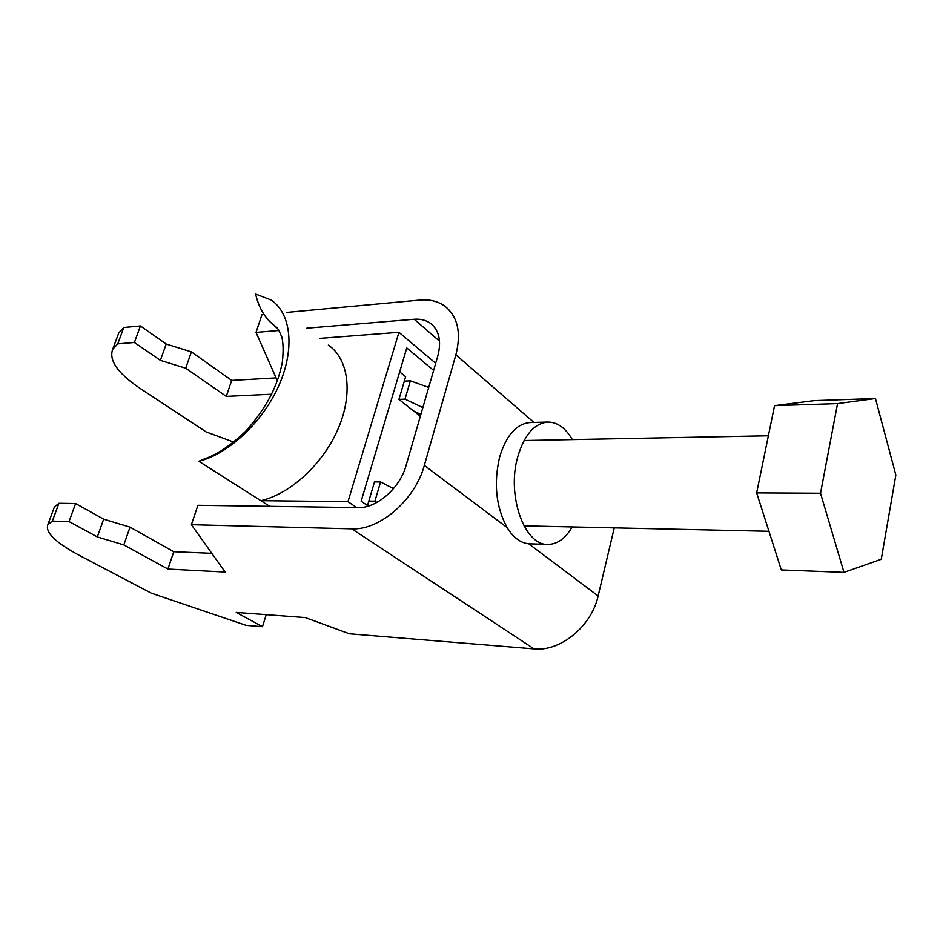 <?xml version="1.0" encoding="UTF-8"?>
<svg xmlns="http://www.w3.org/2000/svg" width="943" height="943" viewBox="0 0 943 943"><rect width="100%" height="100%" fill="white"/><g stroke="black" fill="none" stroke-linecap="round" stroke-linejoin="round"><path stroke-width="1.41" d="M572.295 439.603C565.541 427.969 557.396 422.122 547.848 422.063C534.268 423.348 524.214 435.018 517.66 457.084C506.544 495.605 524.567 545.679 547.824 544.417C557.325 544.335 565.446 538.512 572.177 526.937M547.824 544.417L528.705 543.793C520.406 542.909 513.216 537.51 507.122 527.585C496.053 507.145 493.531 483.712 499.566 457.296C506.155 435.418 516.293 423.843 529.978 422.57L547.848 422.063M528.705 543.793L598.133 595.952C591.626 626.211 560.283 651.802 534.044 648.867L349.417 633.779L305.284 617.571L236.21 612.408L262.484 626.682L246.088 625.339L151.281 593.159L80.332 555.91C55.802 542.85 44.981 532.418 47.869 524.638L52.348 521.125L69.028 521.562L97.318 536.932L123.804 544.913L167.913 569.065L225.141 572.059L191.394 524.709L351.763 528.846C379.616 530.485 415.238 499.696 424.326 465.394L507.122 527.585M533.95 422.464L455.882 354.839C461.386 332.997 457.85 316.883 445.249 306.475C438.295 301.336 429.878 299.202 419.977 300.074L286.825 312.404M598.133 595.952L614.258 527.868M455.882 354.839L424.326 465.394M117.769 335.602L118.724 333.02L123.792 327.492L140.424 325.948L166.204 344.03L191.417 351.892L231.683 380.418L276.075 377.895M277.383 380.854L256.024 332.396L261.965 314.703L263.993 314.514M233.805 442.137L206.104 431.918L140.46 388.646C117.851 373.463 108.598 360.32 112.724 349.24L117.757 343.865L134.389 342.486L160.381 360.344L185.7 368.218L226.285 396.39L271.714 394.221M256.024 332.396L279.081 330.486M306.84 328.176L414.248 319.264L439.532 341.154M140.424 325.948L134.389 342.486M123.792 327.492L117.757 343.865M53.704 508.855L54.388 507.004L58.926 503.303L75.605 503.55L103.659 519.18L130.028 527.149L173.771 551.726L211.786 553.317M414.248 319.264C420.637 318.769 426.095 320.16 430.597 323.414C439.19 330.404 441.595 341.26 437.811 355.983L406.068 465.536C399.95 488.144 376.634 508.454 358.081 507.617L197.912 505.307L191.394 524.709M262.484 626.682L266.232 614.647M52.348 521.125L58.926 503.303M69.028 521.562L75.605 503.55M97.318 536.932L103.659 519.18M123.804 544.913L130.028 527.149M167.913 569.065L173.771 551.726M231.683 380.418L226.285 396.39M191.417 351.892L185.7 368.218M166.204 344.03L160.381 360.344M895.85 474.989L875.458 398.535L837.561 403.604L820.528 493.248L843.985 572.366L881.269 559.27L895.85 474.989M875.458 398.535L814.457 400.622L774.557 405.655L756.663 492.894L781.323 569.937L843.985 572.366M820.528 493.248L756.663 492.894M837.561 403.604L774.557 405.655M368.819 501.098L374.925 501.169L380.583 481.944L374.489 481.944L367.499 505.566M420.295 414.201L419.812 415.887L398.936 399.396L405.631 376.764L399.655 371.907M368.289 506.108L361.134 501.204L406.787 347.955L433.627 370.41M422.853 407.588L404.983 399.148L398.936 399.396M413.411 410.83L420.861 414.472M435.69 363.303L398.96 332.301L347.979 501.676L356.725 507.605M404.335 381.149L410.382 380.842L404.983 399.148M328.364 345.15C348.462 358.646 353.342 393.148 338.325 428.37C323.414 463.579 290.468 494.049 260.834 500.686L198.832 461.304L203.252 459.335C216.265 455.104 230.387 445.768 245.616 431.328C267.388 406.916 277.655 385.369 282.252 362.76C283.501 351.786 283.348 343.181 281.804 336.946L278.456 329.52L272.044 323.661C264.087 316.754 258.606 306.876 255.6 294.039L271.089 300.004C291.057 313.276 295.147 348.545 279.057 385.121C263.073 421.674 228.937 453.819 198.832 461.304M269.745 506.344L260.834 500.686L347.979 501.676M276.994 327.657L272.044 323.661M398.96 332.301L319.783 338.384M410.382 380.842L428.7 387.432M380.583 481.944L393.514 488.639M374.925 501.169L376.917 502.454M351.763 528.846L534.044 648.867M430.597 323.414L433.037 325.547M47.869 524.638L54.388 507.004M112.724 349.24L118.724 333.02M524.072 440.546L768.38 435.796M523.954 525.876L768.958 531.298"/></g></svg>
